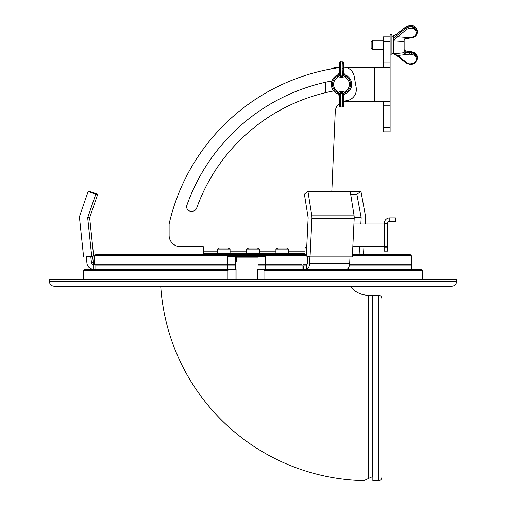 <?xml version="1.0" encoding="UTF-8"?>
<svg xmlns="http://www.w3.org/2000/svg" width="506" height="506" viewBox="0 0 506 506"><rect width="100%" height="100%" fill="white"/><g stroke="black" fill="none" stroke-linecap="round" stroke-linejoin="round"><path stroke-width="0.76" d="M378.513 295.257C380.575 295.453 381.707 296.586 381.903 298.648L381.903 477.31C381.707 479.365 380.575 480.498 378.513 480.7L378.513 295.257L372.859 295.257L372.859 480.7L378.513 480.7M363.915 480.656L368.336 478.594L363.915 480.656A208.061 208.061 0 0 1 160.718 286.213M372.859 476.481L372.41 476.69L372.41 295.257L368.336 295.257A22.618 22.618 0 0 1 350.247 286.213M368.336 295.257L368.336 478.594L372.41 476.69M258.085 257.94L236.277 257.94M257.617 279.426L257.617 269.249L260.988 269.249L264.878 270.381L264.878 279.426M227.219 279.426L227.219 270.381L231.166 269.249L235.031 269.249L235.031 279.426M456.538 281.684C456.267 284.435 454.761 285.941 452.016 286.213L53.984 286.213C51.239 285.941 49.733 284.435 49.462 281.684L456.538 281.684L456.538 279.426L49.462 279.426L49.462 281.684M236.062 279.426L236.068 269.249L235.031 269.249M260.988 269.249L421.485 269.249L422.611 270.381L264.878 270.381M227.219 270.381L83.389 270.381L84.515 269.249L231.166 269.249M306.313 255.682L94.692 255.682L95.824 254.55L306.364 254.55M306.491 265.859L265.403 265.859L265.403 256.808L227.63 256.808L227.63 265.859L94.692 265.859M352.435 254.55L410.176 254.55L411.308 255.682L352.385 255.682M236.359 256.808L236.245 261.33M235.948 265.859L235.948 261.33L235.948 265.859L227.63 265.859M411.308 255.682L411.308 265.859L349.285 265.859M265.403 265.859L258.085 265.859L258.085 256.808M227.63 269.249L227.63 264.727L235.777 264.727L235.777 269.249L235.499 264.727M347.514 268.926L347.514 269.249M411.308 269.249L411.308 264.727L349.526 264.727M302.038 269.249L302.038 264.727L265.403 264.727L265.403 269.249M92.617 256.068L93.313 262.703L91.447 262.703A2.264 2.258 -90 0 0 93.699 264.727L93.699 269.249A6.787 6.78 -90 0 1 86.956 263.171L86.267 256.643M91.447 262.703L90.764 256.162M346.559 269.249A6.787 3.15 90 0 0 349.69 263.171L349.994 256.915M309.925 256.89L309.621 263.171A6.787 3.15 -90 0 1 306.491 269.249L306.491 264.727A2.264 1.05 -90 0 0 307.534 262.703L307.838 256.415M258.085 269.249L258.085 264.727L265.403 264.727M303.436 264.727L306.491 264.727M93.699 264.727L95.862 264.727M227.63 264.727L95.95 264.727L95.95 269.249M94.692 264.549A2.264 2.258 90 0 1 93.313 262.703M303.436 265.859L303.436 269.249M95.862 265.859L95.862 269.249L95.862 265.859M365.231 224.019L365.528 218.681A8.368 4.478 90 0 0 365.313 215.082L360.974 191.559L350.241 191.559L353.998 215.082L311.721 215.082L307.964 191.559L350.241 191.559M360.848 224.019L361.189 217.732L356.856 194.209L360.974 191.559M359.127 254.55L359.576 246.631M363.51 254.55L363.959 246.631M350.664 194.209L356.856 194.209M97.753 194.209L90.062 191.559L88.095 191.559L95.786 194.209L97.753 194.209L89.657 217.732L87.69 217.732L95.786 194.209M92.63 256.175L93.667 256.068L89.657 217.732M93.667 256.068L86.292 256.839M83.604 256.915L79.594 218.681A8.368 8.362 90 0 1 79.999 215.082L88.095 191.559M91.694 256.068L87.69 217.732M90.618 256.181L86.286 256.801M353.998 215.082A8.368 3.884 -90 0 1 354.187 218.681L352.321 256.915L310.045 256.915L306.294 256.068L308.154 217.732L304.397 194.209L307.964 191.559M310.045 256.915L311.911 218.681A8.368 3.884 -90 0 0 311.721 215.082M190.275 254.55L196.145 254.55M343.757 101.251A11.309 11.309 0 0 1 344.599 101.067L347.008 100.643A11.309 11.309 0 0 0 356.18 87.538L354.219 76.406A11.309 11.309 0 0 0 343.738 67.083M333.726 90.941A181.49 181.49 0 0 0 196.644 208.187A4.522 4.522 0 0 1 192.735 211.179L191.502 211.274A4.522 4.522 0 0 1 186.891 205.253A191.666 191.666 0 0 1 331.923 80.928M169.105 224.019L169.105 235.328L169.105 224.019A203.538 203.538 0 0 1 332.208 68.803L339.241 67.564M180.414 246.631L203.248 246.631L180.414 246.631A11.309 11.309 0 0 1 169.105 235.328M335.263 111.712A11.309 11.309 0 0 1 339.324 103.515A11.309 11.309 0 0 0 335.263 111.712L331.822 191.559M203.248 246.631L203.248 254.55M305.017 254.55L305.017 248.895A2.264 2.264 0 0 1 306.75 246.694M196.644 208.187A4.522 4.522 0 0 1 192.735 211.179M191.502 211.274A4.522 4.522 0 0 1 186.625 206.764M384.168 224.019L384.168 223.563L387.558 223.563L387.558 251.153L384.168 251.153L384.168 246.631M203.248 253.417L305.017 253.417M353.928 224.019L387.558 224.019M387.558 246.631L352.821 246.631M389.822 221.305L389.822 217.909L395.477 217.909L395.477 221.305L389.822 221.305A2.264 2.264 0 0 0 387.558 223.563M389.822 217.909A5.655 5.655 0 0 0 384.168 223.563M383.333 127.335L390.12 127.335L390.12 131.864L383.333 131.864L383.333 101.333M383.333 67.406L383.333 62.883L390.12 62.883L390.12 67.406L345.857 67.406L374.288 67.406L374.288 101.333L343.751 101.333L390.12 101.333L390.12 67.406M383.333 41.397L383.333 36.875L390.12 36.875L390.12 41.397L383.333 41.397L383.333 62.883M390.12 41.397L390.12 62.883M390.12 101.333L390.12 105.855L383.333 105.855M390.12 127.335L390.12 105.855M325.668 90.024L325.668 82.219L325.668 90.024A11.309 11.309 0 0 0 325.965 92.592M336.977 67.406L339.248 67.406L336.977 67.406A11.309 11.309 0 0 0 331.221 68.98M383.333 131.864L390.12 131.864M406.843 62.643C409.297 65.653 417.342 62.611 416.394 59.038C416.153 56.52 414.566 54.99 411.631 54.452L409.398 54.199L397.627 55.477L406.843 62.643A1.132 0.449 -52.1 0 1 406.109 62.921L396.894 55.749A1.132 0.449 -52.1 0 0 397.627 55.477L393.738 53.838L404.142 52.706L405.211 53.952L409.398 54.199L409.531 52.643L411.77 52.896C415.287 53.56 417.197 55.401 417.488 58.418A1.132 0.62 180 0 1 416.394 59.038M372.707 49.316L371.126 47.735L371.126 41.853L372.707 40.271L372.707 49.316L383.333 49.316M404.142 39.993L405.066 38.886L409.525 38.133L409.398 37.634L405.211 38.14L404.142 39.841L404.142 41.581L393.738 40.942L393.738 38.564L396.805 35.502L406.021 27.982L410.701 26.337C414.793 26.635 417.052 28.494 417.488 31.91A1.132 0.62 180 0 1 416.394 32.529C414.914 28.089 411.726 27.008 406.843 29.285L397.627 36.805L409.398 37.634L411.631 37.292C414.566 36.641 416.153 35.053 416.394 32.529M409.525 38.133L411.757 37.792C415.059 37.267 416.963 35.306 417.488 31.91L417.488 31.17L410.701 25.382L406.021 26.875L396.805 34.041L393.738 35.692M393.738 35.875L393.738 53.838L404.142 52.706L404.142 41.581M406.021 62.712A1.132 0.449 -52.1 0 0 406.109 62.921C411.549 65.831 415.337 64.332 417.488 58.418L417.488 57.671L411.77 51.973L405.097 50.891A1.132 0.949 0 0 1 404.142 49.955M405.211 51.448L405.097 52.207L409.531 52.643M396.805 35.502A1.132 0.405 50.8 0 0 397.627 36.805L393.738 40.151M404.142 49.588L405.066 50.701L409.531 51.631M404.142 51.27A1.132 0.949 -0 0 0 405.097 52.207L405.211 53.952M396.805 55.54A1.132 0.449 -52.1 0 0 396.894 55.749L393.738 53.959M393.738 35.629L396.894 33.839A1.132 0.449 52.1 0 0 396.805 34.041M405.211 38.14L405.097 38.696M343.96 95.602A1.132 0.816 -177.9 0 0 343.96 95.558A1.132 0.816 -177.9 0 0 343.96 95.52L343.473 94.616A1.132 1.113 12.4 0 0 342.347 93.502L342.372 106.987L340.62 106.987L340.576 93.142L340.298 92.434L339.21 93.812L338.47 92.263L340.298 91.32L342.701 91.32L344.523 92.263L345.8 91.01A7.913 7.913 0 0 0 345.8 77.728L344.523 76.476L342.701 77.418L340.298 77.418L338.47 76.476L337.198 77.728A7.913 7.913 0 0 0 337.198 91.01L338.47 92.263M343.637 64.363A1.132 0.816 177.9 0 1 343.644 64.401C343.884 62.7 343.46 61.814 342.372 61.757L340.62 61.751L340.544 62.276M338.47 76.476L339.21 74.926L340.298 76.305L342.701 76.305L342.423 75.596A1.132 1.113 -12.4 0 0 343.555 74.477L343.96 73.218L343.644 64.445A1.132 0.816 177.9 0 0 343.644 64.401C343.884 62.7 343.46 61.814 342.372 61.757L340.62 61.751L340.487 63.623C340.734 55.692 340.987 73.269 340.652 75.236L340.298 77.418M342.423 75.596L342.176 68.538C342.227 62.137 342.341 60.499 342.511 63.623M343.644 64.445C343.473 61.84 343.359 63.206 343.308 68.538L343.473 74.123L344.523 76.476M337.198 77.728L336.749 76.672A9.045 9.045 0 0 0 336.749 92.067L337.198 91.01M336.749 76.672L337.584 76.02L339.033 73.18A1.132 0.816 -177.9 0 1 339.039 73.136M343.96 73.136A1.132 0.816 177.9 0 1 343.96 73.18L345.415 76.02L346.249 76.672L345.8 77.728M345.8 91.01L346.249 92.067A9.045 9.045 0 0 0 346.249 76.672M346.249 92.067L345.415 92.718L343.96 95.558L343.644 104.337A1.132 0.816 -177.9 0 0 343.644 104.293L343.96 95.52L345.573 92.573M337.42 92.573L339.033 95.52L339.355 104.293C339.602 110.909 339.855 96.254 339.52 94.616L339.033 95.52A1.132 0.816 177.9 0 0 339.033 95.558C339.381 95.299 338.9 94.35 337.584 92.718L336.749 92.067M342.176 100.201L343.308 100.201C343.359 105.533 343.473 106.899 343.644 104.293M339.21 74.926L339.52 74.123C339.855 72.484 339.602 57.829 339.355 64.445L339.033 73.218L339.444 74.477A1.132 1.113 12.4 0 0 340.576 75.596M339.52 94.616A1.132 1.113 -12.4 0 1 340.652 93.502L342.347 93.502L342.701 91.32M340.576 93.142A1.132 1.113 -12.4 0 0 339.444 94.261L339.21 93.812M344.523 92.263L343.555 94.261A1.132 1.113 12.4 0 0 342.423 93.142M345.573 76.166L343.96 73.218A1.132 0.816 177.9 0 0 343.96 73.18L343.644 64.401M339.355 64.445A1.132 0.816 -177.9 0 1 339.355 64.401L339.033 73.18A1.132 0.816 -177.9 0 0 339.033 73.218L337.42 76.166M342.701 77.418L342.701 76.305L343.789 74.926M339.355 104.293A1.132 0.816 177.9 0 0 339.355 104.337L339.033 95.558A1.132 0.816 177.9 0 0 339.039 95.602M343.789 93.812L342.701 92.434L340.298 92.434L340.298 91.32M338.691 74.584A10.177 10.177 0 0 0 338.691 94.148M344.308 94.148A10.177 10.177 0 0 0 344.308 74.584M390.12 36.875L390.12 34.617L391.929 34.617L391.929 54.971L390.12 54.971M228.042 247.991L219.421 247.991A11.309 11.309 0 0 0 217.403 249.078L230.066 249.078A11.309 11.309 0 0 0 228.042 247.991M257.307 247.991L248.686 247.991A11.309 11.309 0 0 0 246.669 249.078L259.331 249.078A11.309 11.309 0 0 0 257.307 247.991M286.573 247.991L277.952 247.991A11.309 11.309 0 0 0 275.928 249.078L288.597 249.078A11.309 11.309 0 0 0 286.573 247.991M235.499 256.808L235.499 265.859M348.773 267.288L348.773 269.249M349.69 263.171L309.621 263.171M361.189 217.732L354.206 217.732M361.195 217.833L354.206 217.833M89.651 217.833L87.683 217.833M354.187 218.681L311.911 218.681M305.017 251.153L288.597 251.153M275.928 251.153L259.331 251.153M246.669 251.153L230.066 251.153M217.403 251.153L203.248 251.153M384.731 246.631L384.731 224.019M387.558 247.763L384.168 247.763M411.757 37.792L411.631 37.292M406.843 29.285A1.132 0.405 50.8 0 1 406.021 27.982L406.021 26.875A1.132 0.449 52.1 0 1 406.109 26.666C412.036 23.997 415.831 25.496 417.488 31.17M411.631 54.452L411.757 51.789C415.299 52.535 417.203 54.496 417.488 57.671M343.473 94.616L343.308 100.201M342.176 68.538L343.308 68.538M343.473 74.123A1.132 1.113 -12.4 0 1 342.347 75.236L340.652 75.236A1.132 1.113 12.4 0 1 339.52 74.123M372.859 295.706L372.41 295.257M83.389 270.381L83.389 279.426M422.611 270.381L422.611 279.426M236.068 269.249L236.068 279.426M94.692 264.727L94.692 255.682M235.783 265.859L235.783 269.249M372.707 40.271L383.333 40.271M409.525 51.448L411.757 51.789M396.894 33.839L406.109 26.666M342.372 106.981C343.46 106.924 343.884 106.039 343.644 104.337C343.884 106.039 343.46 106.924 342.372 106.981M339.564 106.285L339.355 104.337C339.109 106.045 339.532 106.924 340.62 106.981M340.62 61.757C339.532 61.821 339.109 62.7 339.355 64.401M391.929 53.389L393.738 53.389M391.929 36.198L393.738 36.198M217.403 249.078L217.403 253.417M230.066 249.078L230.066 253.417M246.669 249.078L246.669 253.417M259.331 249.078L259.331 253.417M275.928 249.078L275.928 253.417M288.597 249.078L288.597 253.417"/></g></svg>
